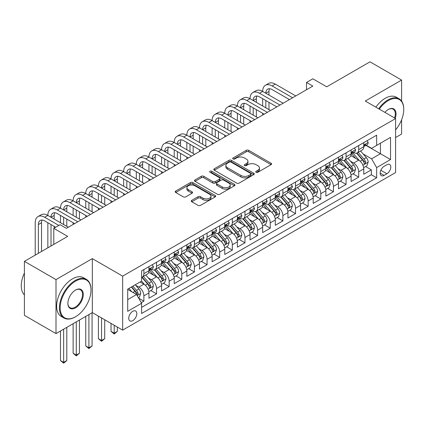 <?xml version="1.0" encoding="UTF-8"?>
<svg xmlns="http://www.w3.org/2000/svg" width="425" height="425" viewBox="0 0 425 425"><rect width="100%" height="100%" fill="white"/><g stroke="black" fill="none" stroke-linecap="round" stroke-linejoin="round"><path stroke-width="0.64" d="M256.132 172.268A1.227 0.707 0 0 0 257.869 172.268L271.044 164.661A1.753 1.015 0 0 0 271.559 163.944A1.753 1.015 0 0 0 271.044 163.227L248.721 150.338A1.753 1.015 0 0 0 246.24 150.338L233.059 157.946A1.227 0.707 0 0 0 232.703 158.445A1.227 0.707 0 0 0 233.059 158.95A1.227 0.707 0 0 0 234.797 158.95L236.502 157.962A5.615 3.241 0 0 1 244.439 157.962L246.303 159.035A5.615 3.241 0 0 1 247.945 161.33A5.615 3.241 0 0 1 246.303 163.62L244.598 164.602A1.227 0.707 0 0 0 244.237 165.107A1.227 0.707 0 0 0 244.598 165.607A1.227 0.707 0 0 0 246.33 165.607L248.035 164.624A5.615 3.241 0 0 1 255.977 164.624L257.837 165.697A5.615 3.241 0 0 1 259.478 167.987A5.615 3.241 0 0 1 257.837 170.282L256.132 171.264A1.227 0.707 0 0 0 255.77 171.764A1.227 0.707 0 0 0 256.132 172.268L256.132 171.264M132.765 320.636A5.716 3.299 120 0 0 136.499 315.6A5.716 3.299 120 0 0 135.623 311.015A5.716 3.299 120 0 0 132.765 311.297A5.716 3.299 120 0 0 129.03 316.338A5.716 3.299 120 0 0 129.907 320.923A5.716 3.299 120 0 0 132.765 320.636M191.787 200.318A1.753 1.015 0 0 0 191.277 201.036A1.753 1.015 0 0 0 191.787 201.753L198.05 205.371A1.753 1.015 0 0 0 200.531 205.371L215.167 196.918A1.753 1.015 0 0 0 215.682 196.201A1.753 1.015 0 0 0 215.167 195.489L192.844 182.596A1.753 1.015 0 0 0 190.363 182.596L175.727 191.048A1.753 1.015 0 0 0 175.212 191.765A1.753 1.015 0 0 0 175.727 192.477L183.292 196.849A1.753 1.015 0 0 0 185.773 196.849L192.036 193.232A1.753 1.015 0 0 0 192.552 192.514A1.753 1.015 0 0 0 192.036 191.797L188.286 189.635A4.691 2.709 0 0 1 186.91 187.717A4.691 2.709 0 0 1 189.805 185.215A4.691 2.709 0 0 1 194.921 185.799L209.621 194.289A4.691 2.709 0 0 1 210.991 196.201A4.691 2.709 0 0 1 208.096 198.703A4.691 2.709 0 0 1 202.98 198.119L200.531 196.706A1.753 1.015 0 0 0 198.05 196.706L191.787 200.318L191.787 201.753M401.604 101.086L401.604 80.07L370.01 61.827L326.729 86.817L312.832 78.79L306.515 82.439L312.832 86.089L66.422 228.347L60.106 224.703L53.789 228.347L53.789 244.396M55.999 279.597L55.999 333.588L92.331 312.614L92.331 258.623L55.999 279.597L24.411 261.359L67.687 236.374L53.789 228.347M92.331 258.623L122.655 276.133L395.601 118.554L395.601 172.539L122.655 330.119L122.655 276.133M401.604 80.07L365.272 101.044L395.601 118.554M236.624 183.101A1.753 1.015 0 0 0 239.105 183.101L253.741 174.648A1.753 1.015 0 0 0 254.256 173.931A1.753 1.015 0 0 0 253.741 173.214L231.418 160.326A1.753 1.015 0 0 0 228.937 160.326L214.301 168.778A1.753 1.015 0 0 0 213.786 169.49A1.753 1.015 0 0 0 214.301 170.207L236.624 183.101M210.513 172.534A1.227 0.707 0 0 1 211.756 172.704L211.756 171.248L234.457 184.349A1.753 1.015 0 0 1 234.972 185.066A1.753 1.015 0 0 1 234.457 185.783L219.821 194.236A1.753 1.015 0 0 1 217.34 194.236L195.011 181.342L195.011 179.913A1.753 1.015 0 0 0 194.501 180.63A1.753 1.015 0 0 0 195.011 181.342M195.011 179.913L201.275 176.295A1.753 1.015 0 0 1 203.756 176.295L212.813 181.523A1.753 1.015 0 0 0 215.294 181.523L219.449 179.122A1.753 1.015 0 0 0 219.964 178.41A1.753 1.015 0 0 0 219.449 177.692L210.019 172.247A1.227 0.707 0 0 1 209.663 171.748A1.227 0.707 0 0 1 210.417 171.094A1.227 0.707 0 0 1 211.756 171.248M55.999 333.588L24.411 315.35L24.411 261.359M395.601 137.519L401.604 134.056L401.604 119.776M141.265 302.674L143.884 301.16L138.64 298.132M135.66 285.244L138.832 287.077A7.151 4.128 60 0 1 143.884 295.832L148.941 292.915L148.941 298.238L156.522 293.861L150.774 290.541M148.293 277.95L151.465 279.783A7.151 4.128 60 0 1 156.522 288.538L161.574 285.616L161.574 290.944L169.155 286.567L163.407 283.247M160.932 270.656L164.103 272.489A7.151 4.128 60 0 1 169.155 281.244L174.213 278.322L174.213 283.65L181.794 279.273L176.046 275.953M173.565 263.362L176.742 265.189A7.151 4.128 60 0 1 181.794 273.944L186.846 271.028L186.846 276.351L194.432 271.973L188.679 268.658M186.203 256.062L189.375 257.895A7.151 4.128 60 0 1 194.432 266.65L199.484 263.734L199.484 269.057L207.065 264.679L201.317 261.359M198.842 248.768L202.013 250.601A7.151 4.128 60 0 1 207.065 259.356L212.123 256.434L212.123 261.763L219.704 257.385L213.956 254.065M211.475 241.474L214.646 243.307A7.151 4.128 60 0 1 219.704 252.057L224.756 249.14L224.756 254.469L232.337 250.091L226.589 246.771M224.113 234.175L227.285 236.008A7.151 4.128 60 0 1 232.337 244.763L237.394 241.846L237.394 247.169L244.975 242.792L239.227 239.477M236.746 226.881L239.923 228.714A7.151 4.128 60 0 1 244.975 237.469L250.028 234.552L250.028 239.875L257.614 235.498L251.86 232.178M249.385 219.587L252.556 221.42A7.151 4.128 60 0 1 257.614 230.175L262.666 227.253L262.666 232.581L270.247 228.204L264.499 224.883M262.023 212.293L265.195 214.12A7.151 4.128 60 0 1 270.247 222.875L275.304 219.959L275.304 225.287L282.885 220.91L277.132 217.589M274.656 204.993L277.828 206.826A7.151 4.128 60 0 1 282.885 215.581L287.938 212.665L287.938 217.988L295.518 213.61L289.77 210.295M287.295 197.699L290.466 199.532A7.151 4.128 60 0 1 295.518 208.287L300.576 205.371L300.576 210.694L308.157 206.316L302.409 202.996M299.928 190.405L303.105 192.238A7.151 4.128 60 0 1 308.157 200.993L313.209 198.071L313.209 203.4L320.795 199.022L315.042 195.702M312.566 183.111L315.738 184.939A7.151 4.128 60 0 1 320.795 193.694L325.848 190.777L325.848 196.1L333.428 191.728L327.68 188.408M325.199 175.812L328.376 177.645A7.151 4.128 60 0 1 333.428 186.4L338.486 183.483L338.486 188.806L346.067 184.429L340.313 181.108M337.838 168.518L341.009 170.351A7.151 4.128 60 0 1 346.067 179.106L351.119 176.184L351.119 181.512L358.7 177.135L358.7 171.812A7.151 4.128 -120 0 0 353.648 163.057L350.476 161.224M352.952 173.814L358.7 177.135M148.941 292.915A7.151 4.128 -120 0 0 143.884 284.16L140.096 281.972M161.574 285.616A7.151 4.128 -120 0 0 156.522 276.866L148.708 272.351M174.213 278.322A7.151 4.128 -120 0 0 169.155 269.567L161.341 265.057M186.846 271.028A7.151 4.128 -120 0 0 181.794 262.273L173.979 257.762M199.484 263.734A7.151 4.128 -120 0 0 194.432 254.979L186.617 250.463M212.123 256.434A7.151 4.128 -120 0 0 207.065 247.679L199.251 243.169M224.756 249.14A7.151 4.128 -120 0 0 219.704 240.385L211.889 235.875M237.394 241.846A7.151 4.128 -120 0 0 232.337 233.091L224.522 228.581M250.028 234.552A7.151 4.128 -120 0 0 244.975 225.797L237.161 221.282M262.666 227.253A7.151 4.128 -120 0 0 257.614 218.498L249.799 213.988M275.304 219.959A7.151 4.128 -120 0 0 270.247 211.204L262.432 206.693M287.938 212.665A7.151 4.128 -120 0 0 282.885 203.91L275.071 199.399M300.576 205.371A7.151 4.128 -120 0 0 295.518 196.616L287.704 192.1M313.209 198.071A7.151 4.128 -120 0 0 308.157 189.316L300.342 184.806M325.848 190.777A7.151 4.128 -120 0 0 320.795 182.022L312.981 177.512M338.486 183.483A7.151 4.128 -120 0 0 333.428 174.728L325.614 170.218M351.119 176.184A7.151 4.128 -120 0 0 346.067 167.434L338.252 162.918M386.883 164.73L384.099 166.34A5.541 3.198 120 0 0 380.481 171.217A5.541 3.198 120 0 0 381.331 175.658A5.541 3.198 120 0 0 384.099 175.382L386.883 173.777A5.541 3.198 120 0 0 390.501 168.895A5.541 3.198 120 0 0 389.651 164.459A5.541 3.198 120 0 0 386.883 164.73M127.713 299.625L136.558 294.52L141.61 303.275L141.61 313.485L376.646 177.793L376.646 167.577L371.588 158.822L363.109 153.93M141.61 303.275L127.713 311.297L127.713 289.122L141.61 281.095L141.61 270.879L376.646 135.187L376.646 145.398L390.543 137.376L390.543 159.55L376.646 167.577M151.401 269.238L151.465 269.275A7.151 4.128 60 0 0 155.04 269.631L160.097 266.714A7.151 4.128 -120 0 0 161.574 263.442L161.574 259.356M164.039 261.943L164.103 261.981A7.151 4.128 60 0 0 167.678 262.337L172.731 259.415A7.151 4.128 -120 0 0 174.213 256.142L174.213 252.057M176.673 254.649L176.742 254.687A7.151 4.128 60 0 0 180.312 255.037L185.369 252.121A7.151 4.128 -120 0 0 186.846 248.848L186.846 244.763M189.311 247.35L189.375 247.393A7.151 4.128 60 0 0 192.95 247.743L198.002 244.827A7.151 4.128 -120 0 0 199.484 241.554L199.484 237.469M201.944 240.056L202.013 240.093A7.151 4.128 60 0 0 205.588 240.449L210.641 237.532A7.151 4.128 -120 0 0 212.123 234.26L212.123 230.175M214.583 232.762L214.646 232.799A7.151 4.128 60 0 0 218.222 233.155L223.279 230.233A7.151 4.128 -120 0 0 224.756 226.961L224.756 222.875M227.221 225.468L227.285 225.505A7.151 4.128 60 0 0 230.86 225.856L235.912 222.939A7.151 4.128 -120 0 0 237.394 219.667L237.394 215.581M239.854 218.168L239.923 218.206A7.151 4.128 60 0 0 243.493 218.562L248.551 215.645A7.151 4.128 -120 0 0 250.028 212.373L250.028 208.287M252.492 210.874L252.556 210.912A7.151 4.128 60 0 0 256.132 211.268L261.184 208.351A7.151 4.128 -120 0 0 262.666 205.078L262.666 200.988M265.126 203.58L265.195 203.617A7.151 4.128 60 0 0 268.765 203.973L273.822 201.052A7.151 4.128 -120 0 0 275.304 197.779L275.304 193.694M277.764 196.281L277.828 196.323A7.151 4.128 60 0 0 281.403 196.674L286.461 193.758A7.151 4.128 -120 0 0 287.938 190.485L287.938 186.4M290.397 188.987L290.466 189.024A7.151 4.128 60 0 0 294.042 189.38L299.094 186.463A7.151 4.128 -120 0 0 300.576 183.191L300.576 179.106M303.036 181.693L303.105 181.73A7.151 4.128 60 0 0 306.675 182.086L311.732 179.164A7.151 4.128 -120 0 0 313.209 175.892L313.209 171.806M315.674 174.399L315.738 174.436A7.151 4.128 60 0 0 319.313 174.787L324.365 171.87A7.151 4.128 -120 0 0 325.848 168.597L325.848 164.512M328.307 167.099L328.376 167.142A7.151 4.128 60 0 0 331.946 167.492L337.004 164.576A7.151 4.128 -120 0 0 338.486 161.303L338.486 157.218M340.946 159.805L341.009 159.843A7.151 4.128 60 0 0 344.585 160.198L349.637 157.282A7.151 4.128 -120 0 0 351.119 154.009L351.119 149.924M141.61 307.36L371.338 174.728L371.338 169.841L363.757 174.218L363.757 168.89A7.151 4.128 -120 0 0 358.7 160.135L350.885 155.624M353.579 152.511L353.648 152.548A7.151 4.128 -120 0 0 357.223 152.904A7.151 4.128 -120 0 0 358.7 149.632L358.7 145.547M357.223 152.904L362.275 149.982A7.151 4.128 -120 0 0 363.757 146.71L363.757 142.625M143.884 269.567L143.884 273.652A7.151 4.128 60 0 1 142.407 276.925A7.151 4.128 60 0 1 141.61 277.217M142.407 276.925L147.459 274.008A7.151 4.128 -120 0 0 148.941 270.736L148.941 266.65M156.522 262.273L156.522 266.358A7.151 4.128 60 0 1 155.04 269.631M169.155 254.979L169.155 259.064A7.151 4.128 60 0 1 167.678 262.337M181.794 247.679L181.794 251.765A7.151 4.128 60 0 1 180.312 255.037M194.432 240.385L194.432 244.471A7.151 4.128 60 0 1 192.95 247.743M207.065 233.091L207.065 237.177A7.151 4.128 60 0 1 205.588 240.449M219.704 225.797L219.704 229.883A7.151 4.128 60 0 1 218.222 233.155M232.337 218.498L232.337 222.583A7.151 4.128 60 0 1 230.86 225.856M244.975 211.204L244.975 215.289A7.151 4.128 60 0 1 243.493 218.562M257.614 203.91L257.614 207.995A7.151 4.128 60 0 1 256.132 211.268M270.247 196.616L270.247 200.701A7.151 4.128 60 0 1 268.765 203.973M282.885 189.316L282.885 193.402A7.151 4.128 60 0 1 281.403 196.674M295.518 182.022L295.518 186.107A7.151 4.128 60 0 1 294.042 189.38M308.157 174.728L308.157 178.813A7.151 4.128 60 0 1 306.675 182.086M320.795 167.429L320.795 171.519A7.151 4.128 60 0 1 319.313 174.787M333.428 160.135L333.428 164.22A7.151 4.128 60 0 1 331.946 167.492M346.067 152.841L346.067 156.926A7.151 4.128 60 0 1 344.585 160.198M346.067 179.106L346.067 184.429M333.428 186.4L333.428 191.728M320.795 193.694L320.795 199.022M308.157 200.993L308.157 206.316M295.518 208.287L295.518 213.61M282.885 215.581L282.885 220.91M270.247 222.875L270.247 228.204M257.614 230.175L257.614 235.498M244.975 237.469L244.975 242.792M232.337 244.763L232.337 250.091M219.704 252.057L219.704 257.385M207.065 259.356L207.065 264.679M194.432 266.65L194.432 271.973M181.794 273.944L181.794 279.273M169.155 281.244L169.155 286.567M156.522 288.538L156.522 293.861M143.884 295.832L143.884 301.16M136.558 294.52L127.713 289.414M371.588 158.822L380.433 153.717L380.433 143.209L390.543 137.376M365.962 145.361L390.543 159.55M366.217 145.217L371.588 148.32L376.646 145.398M92.331 312.614L122.655 330.119M306.515 82.439L306.515 89.733M365.59 166.52L371.338 169.841M371.338 174.728L376.646 177.793M256.62 172.438L257.837 171.737A5.615 3.241 0 0 0 259.478 169.447L259.478 167.987M247.945 161.33L247.945 162.786A5.615 3.241 0 0 1 246.303 165.081L245.087 165.782M271.023 164.672L248.721 151.794A1.753 1.015 0 0 0 246.24 151.794L233.553 159.12M253.72 174.664L231.418 161.787A1.753 1.015 0 0 0 228.937 161.787L214.322 170.223M250.644 174.436A1.227 0.707 0 0 0 251 173.931A1.227 0.707 0 0 0 250.644 173.432L231.046 162.116A1.227 0.707 0 0 0 229.309 162.116L227.508 163.157A5.615 3.241 0 0 0 225.866 165.447A5.615 3.241 0 0 0 227.508 167.737L240.906 175.472A5.615 3.241 0 0 0 248.843 175.472L250.644 174.436L250.644 175.892A1.227 0.707 0 0 0 251 175.392L251 173.931M225.866 165.447L225.866 166.908A5.615 3.241 0 0 0 227.508 169.198L227.508 167.737M250.644 175.892L248.843 176.933A5.615 3.241 0 0 1 240.906 176.933L227.508 169.198M195.038 181.358L201.275 177.756L201.275 176.295M219.964 178.41L219.964 179.865A1.753 1.015 0 0 1 219.449 180.583L215.294 182.984A1.753 1.015 0 0 1 212.813 182.984L203.756 177.756A1.753 1.015 0 0 0 201.275 177.756M211.756 172.704L234.43 185.799M222.206 186.947A4.691 2.709 0 0 0 227.322 187.537A4.691 2.709 0 0 0 230.217 185.034A4.691 2.709 0 0 0 228.841 183.117L223.667 180.126A1.753 1.015 0 0 0 221.186 180.126L217.032 182.527A1.753 1.015 0 0 0 216.516 183.244A1.753 1.015 0 0 0 217.032 183.956L222.206 186.947L222.206 188.408A4.691 2.709 0 0 0 227.322 188.992A4.691 2.709 0 0 0 230.217 186.49L230.217 185.034M216.516 183.244L216.516 184.7A1.753 1.015 0 0 0 217.032 185.417L217.032 183.956M222.206 188.408L217.032 185.417M210.991 196.201L210.991 197.662A4.691 2.709 0 0 1 208.096 200.164A4.691 2.709 0 0 1 202.98 199.58L200.531 198.162A1.753 1.015 0 0 0 198.05 198.162L191.813 201.769M186.91 187.717L186.91 189.178A4.691 2.709 0 0 0 188.286 191.091L188.286 189.635M192.015 193.242L188.286 191.091M215.146 196.934L192.844 184.057A1.753 1.015 0 0 0 190.363 184.057L175.748 192.493M363.651 167.641L366.913 165.755L368.178 162.106A4.733 2.736 -120 0 0 366.334 157.659L360.559 150.976M359.407 160.597L352.803 152.958M355.651 158.371L351.82 153.94A11.348 6.55 -120 0 0 351.47 153.542M356.575 153.159L362.419 159.922A4.733 2.736 60 0 1 364.103 163.184L364.448 163.742L365.091 163.657L365.622 162.308A4.733 2.736 -120 0 0 363.933 159.046L358.158 152.363M356.92 153.048L363.194 160.315A2.412 1.392 60 0 1 363.805 161.256L365.622 162.308M367.104 140.691L368.178 142.556A4.733 2.736 60 0 1 367.2 144.649L364.799 146.035A4.733 2.736 -120 0 0 365.622 144.946L365.521 144.521M35.211 255.122L35.211 222.732A13.403 7.74 60 0 1 37.99 216.596L41.151 214.774A13.403 7.74 60 0 1 47.85 215.438A13.403 7.74 60 0 1 50.623 209.302L53.784 207.474A13.403 7.74 60 0 1 60.488 208.138A13.403 7.74 60 0 1 63.261 202.002L66.422 200.18A13.403 7.74 60 0 1 73.121 200.844A13.403 7.74 60 0 1 75.9 194.708L79.055 192.886A13.403 7.74 60 0 1 85.76 193.55A13.403 7.74 60 0 1 88.533 187.414L91.694 185.592A13.403 7.74 60 0 1 98.393 186.251A13.403 7.74 60 0 1 101.171 180.12L104.327 178.293A13.403 7.74 60 0 1 111.031 178.957A13.403 7.74 60 0 1 113.804 172.821L116.965 170.999A13.403 7.74 60 0 1 123.664 171.663A13.403 7.74 60 0 1 126.443 165.527L129.604 163.705A13.403 7.74 60 0 1 136.303 164.369A13.403 7.74 60 0 1 139.081 158.233L142.237 156.405A13.403 7.74 60 0 1 148.941 157.069A13.403 7.74 60 0 1 151.714 150.939L154.875 149.111A13.403 7.74 60 0 1 161.574 149.775A13.403 7.74 60 0 1 164.353 143.639L167.508 141.817A13.403 7.74 60 0 1 174.213 142.481A13.403 7.74 60 0 1 176.986 136.345L180.147 134.523A13.403 7.74 60 0 1 186.846 135.187A13.403 7.74 60 0 1 189.624 129.051L192.785 127.224A13.403 7.74 60 0 1 199.484 127.888A13.403 7.74 60 0 1 202.263 121.752L205.418 119.93A13.403 7.74 60 0 1 212.123 120.594A13.403 7.74 60 0 1 214.896 114.458L218.057 112.636A13.403 7.74 60 0 1 224.756 113.3A13.403 7.74 60 0 1 227.534 107.164L230.69 105.342A13.403 7.74 60 0 1 237.394 106.006A13.403 7.74 60 0 1 240.167 99.87L243.328 98.042A13.403 7.74 60 0 1 250.028 98.706A13.403 7.74 60 0 1 252.806 92.57L255.967 90.748A13.403 7.74 60 0 1 262.666 91.412A13.403 7.74 60 0 1 265.444 85.276L268.6 83.454A13.403 7.74 60 0 1 275.304 84.118L295.773 95.933M265.444 85.276A13.403 7.74 60 0 1 272.143 85.94L292.612 97.761M363.917 146.258L363.933 146.258A4.733 2.736 -120 0 0 364.799 146.035M365.011 144.59L365.622 144.946C365.325 144.229 364.82 144.521 364.103 145.817A4.733 2.736 60 0 1 363.757 146.492M289.457 99.583L272.143 89.59A8.936 5.158 -120 0 0 267.676 89.144A8.936 5.158 -120 0 0 265.827 93.234L268.983 91.412L268.983 95.062M269.546 88.735A8.936 5.158 -120 0 0 268.983 91.412M265.827 100.534L265.827 107.828M268.983 102.356L268.983 109.65M262.666 115.047L262.666 113.3M262.666 106.006L262.666 98.706M395.601 129.875A21.802 12.585 120 0 0 403.75 109.469A21.802 12.585 120 0 0 388.333 100.566A21.802 12.585 120 0 0 379.307 109.145M378.659 108.773A22.339 12.899 -60 0 1 387.956 99.912A22.339 12.899 -60 0 1 399.123 98.807A22.339 12.899 -60 0 1 403.75 109.034L403.75 109.469M384.907 112.375A10.901 6.295 -60 0 1 388.333 109.469L388.333 109.469A10.901 6.295 -60 0 1 395.239 118.341M375.881 107.164A22.339 12.899 -60 0 1 385.172 98.308A22.339 12.899 -60 0 1 396.344 97.198L399.123 98.807M394.575 117.959A10.365 5.982 120 0 0 393.136 109.172A10.365 5.982 120 0 0 388.142 109.581M75.209 316.954L75.586 316.731A21.802 12.585 120 0 0 91.003 290.031A21.802 12.585 120 0 0 75.586 281.132A21.802 12.585 120 0 0 60.169 307.833A21.802 12.585 120 0 0 75.586 316.731L75.209 316.954A22.339 12.899 -60 0 1 64.037 318.059A22.339 12.899 -60 0 1 60.616 300.162A22.339 12.899 -60 0 1 75.209 280.473A22.339 12.899 -60 0 1 86.376 279.368A22.339 12.899 -60 0 1 91.003 289.595L91.003 290.031M75.586 307.833A10.901 6.295 -60 0 1 67.878 303.381A10.901 6.295 -60 0 1 75.586 290.031L75.586 290.031A10.901 6.295 -60 0 1 83.295 294.483A10.901 6.295 -60 0 1 75.586 307.833M67.878 303.158A10.365 5.982 120 0 0 70.024 307.689A10.365 5.982 120 0 0 75.209 307.174A10.365 5.982 120 0 0 81.977 298.042A10.365 5.982 120 0 0 80.389 289.738A10.365 5.982 120 0 0 75.395 290.147M64.037 318.059L61.258 316.455A22.339 12.899 -60 0 1 57.832 298.552A22.339 12.899 -60 0 1 72.425 278.869A22.339 12.899 -60 0 1 83.598 277.764L86.376 279.368M24.411 294.918A22.339 12.899 -60 0 1 24.411 273.036M351.013 174.935L354.28 173.049L355.544 169.4A4.733 2.736 -120 0 0 353.696 164.953L347.926 158.27M346.768 167.891L340.17 160.252M343.012 165.67L339.182 161.234A11.348 6.55 -120 0 0 338.831 160.841M343.942 160.453L349.78 167.216A4.733 2.736 60 0 1 351.47 170.478L351.815 171.041L352.453 170.951L352.984 169.602A4.733 2.736 -120 0 0 351.3 166.34L345.525 159.657M344.282 160.347L350.561 167.609A2.412 1.392 60 0 1 351.167 168.555L352.984 169.602M338.38 182.229L341.642 180.343L342.906 176.699A4.733 2.736 -120 0 0 341.062 172.252L335.288 165.564M334.13 175.19L327.532 167.551M330.374 172.964L326.549 168.528A11.348 6.55 -120 0 0 326.193 168.135M331.303 167.753L337.142 174.51A4.733 2.736 60 0 1 338.831 177.772L339.177 178.335L339.819 178.245L340.351 176.901A4.733 2.736 -120 0 0 338.661 173.634L332.887 166.951M331.649 167.641L337.923 174.903A2.412 1.392 60 0 1 338.528 175.849L340.351 176.901M325.741 189.523L329.008 187.637L330.267 183.993A4.733 2.736 -120 0 0 328.424 179.547L322.649 172.863M321.497 182.484L314.898 174.845M317.741 180.258L313.91 175.828A11.348 6.55 -120 0 0 313.56 175.429M318.67 175.047L324.509 181.81A4.733 2.736 60 0 1 326.198 185.072L326.543 185.629L327.181 185.539L327.712 184.195A4.733 2.736 -120 0 0 326.023 180.933L320.253 174.245M319.01 174.935L325.284 182.203A2.412 1.392 60 0 1 325.895 183.143L327.712 184.195M313.103 196.823L316.37 194.937L317.634 191.287A4.733 2.736 -120 0 0 315.791 186.841L310.016 180.157M308.858 189.778L302.26 182.139M305.102 187.558L301.272 183.122A11.348 6.55 -120 0 0 300.921 182.729M306.032 182.341L311.87 189.104A4.733 2.736 60 0 1 313.56 192.366L313.905 192.929L314.543 192.838L315.079 191.489A4.733 2.736 -120 0 0 313.39 188.227L307.615 181.544M306.377 182.229L312.651 189.497A2.412 1.392 60 0 1 313.257 190.437L315.079 191.489M354.466 147.99L355.544 149.85A4.733 2.736 60 0 1 354.562 151.943L352.16 153.329A4.733 2.736 -120 0 0 352.984 152.24L352.888 151.821M252.806 92.57A13.403 7.74 60 0 1 259.505 93.234L262.666 91.412L283.135 103.233M259.505 93.234L279.979 105.055M351.278 153.553L351.3 153.553A4.733 2.736 -120 0 0 352.16 153.329M352.373 151.884L352.984 152.24C352.686 151.528 352.182 151.815 351.47 153.117A4.733 2.736 60 0 1 351.119 153.786M276.818 106.877L259.505 96.884A8.936 5.158 -120 0 0 255.037 96.443A8.936 5.158 -120 0 0 253.188 100.534L256.349 98.706L256.349 102.356M256.907 96.029A8.936 5.158 -120 0 0 256.349 98.706M253.188 107.828L253.188 115.122M256.349 109.65L256.349 116.944M250.028 122.347L250.028 120.594M250.028 113.3L250.028 106.006M341.833 155.284L342.906 157.144A4.733 2.736 60 0 1 341.923 159.242L339.527 160.623A4.733 2.736 -120 0 0 340.351 159.534L340.25 159.115M240.167 99.87A13.403 7.74 60 0 1 246.872 100.534L250.028 98.706L270.502 110.527M246.872 100.534L267.341 112.349M338.64 160.847L338.661 160.847A4.733 2.736 -120 0 0 339.527 160.623M339.74 159.184L340.351 159.534C340.053 158.822 339.548 159.115 338.831 160.411A4.733 2.736 60 0 1 338.486 161.086M264.18 114.176L246.872 104.178A8.936 5.158 -120 0 0 242.404 103.737A8.936 5.158 -120 0 0 240.55 107.828L243.711 106.006L243.711 109.65M244.269 103.323A8.936 5.158 -120 0 0 243.711 106.006M240.55 115.122L240.55 122.416M243.711 116.944L243.711 124.243M237.394 129.641L237.394 127.888M237.394 120.594L237.394 113.3M329.194 162.578L330.267 164.438A4.733 2.736 60 0 1 329.29 166.536L326.889 167.923A4.733 2.736 -120 0 0 327.712 166.828L327.611 166.409M227.534 107.164A13.403 7.74 60 0 1 234.233 107.828L237.394 106.006L257.863 117.821M234.233 107.828L254.702 119.648M326.007 168.141L326.023 168.141A4.733 2.736 -120 0 0 326.889 167.923M327.101 166.478L327.712 166.828C327.415 166.117 326.91 166.409 326.198 167.705A4.733 2.736 60 0 1 325.848 168.38M251.547 121.47L234.233 111.478A8.936 5.158 -120 0 0 229.766 111.031A8.936 5.158 -120 0 0 227.917 115.122L231.078 113.3L231.078 116.944M231.636 110.622A8.936 5.158 -120 0 0 231.078 113.3M227.917 122.416L227.917 129.715M231.078 124.243L231.078 131.537M224.756 136.935L224.756 135.187M224.756 127.888L224.756 120.594M316.561 169.878L317.634 171.737A4.733 2.736 60 0 1 316.652 173.83L314.25 175.217A4.733 2.736 -120 0 0 315.079 174.128L314.978 173.708M214.896 114.458A13.403 7.74 60 0 1 221.6 115.122L224.756 113.3L245.23 125.115M221.6 115.122L242.069 126.942M313.368 175.44L313.39 175.44A4.733 2.736 -120 0 0 314.25 175.217M314.463 173.772L315.079 174.128C314.776 173.411 314.272 173.703 313.56 174.999A4.733 2.736 60 0 1 313.209 175.674M238.908 128.764L221.6 118.772A8.936 5.158 -120 0 0 217.133 118.325A8.936 5.158 -120 0 0 215.278 122.416L218.439 120.594L218.439 124.243M218.997 117.916A8.936 5.158 -120 0 0 218.439 120.594M215.278 129.715L215.278 137.009M218.439 131.537L218.439 138.832M212.123 144.229L212.123 142.481M212.123 135.187L212.123 127.888M300.47 204.117L303.732 202.231L304.996 198.581A4.733 2.736 -120 0 0 303.152 194.135L297.378 187.452M296.225 197.078L289.622 189.433M292.469 194.852L288.639 190.416A11.348 6.55 -120 0 0 288.288 190.023M293.393 189.635L299.237 196.398A4.733 2.736 60 0 1 300.927 199.66L301.267 200.223L301.909 200.133L302.441 198.783A4.733 2.736 -120 0 0 300.751 195.521L294.977 188.838M293.739 189.529L300.013 196.791A2.412 1.392 60 0 1 300.624 197.737L302.441 198.783M303.923 177.172L304.996 179.031A4.733 2.736 60 0 1 304.018 181.124L301.617 182.511A4.733 2.736 -120 0 0 302.441 181.422L302.34 181.002M202.263 121.752A13.403 7.74 60 0 1 208.962 122.416L212.123 120.594L232.592 132.414M208.962 122.416L229.431 134.236M300.735 182.734L300.751 182.734A4.733 2.736 -120 0 0 301.617 182.511M301.83 181.066L302.441 181.422C302.143 180.71 301.638 181.002 300.927 182.298A4.733 2.736 60 0 1 300.576 182.973M226.275 136.058L208.962 126.066A8.936 5.158 -120 0 0 204.494 125.625A8.936 5.158 -120 0 0 202.645 129.715L205.801 127.888L205.801 131.537M206.364 125.21A8.936 5.158 -120 0 0 205.801 127.888M202.645 137.009L202.645 144.303M205.801 138.832L205.801 146.131M199.484 151.528L199.484 149.775M199.484 142.481L199.484 135.187M287.831 211.411L291.098 209.525L292.363 205.881A4.733 2.736 -120 0 0 290.514 201.434L284.745 194.746M283.587 204.372L276.988 196.732M279.831 202.146L276 197.71A11.348 6.55 -120 0 0 275.65 197.317M280.76 196.934L286.599 203.692A4.733 2.736 60 0 1 288.288 206.954L288.633 207.517L289.271 207.427L289.802 206.083A4.733 2.736 -120 0 0 288.118 202.821L282.343 196.132M281.106 196.823L287.38 204.085A2.412 1.392 60 0 1 287.985 205.031L289.802 206.083M291.29 184.466L292.363 186.325A4.733 2.736 60 0 1 291.38 188.424L288.979 189.81A4.733 2.736 -120 0 0 289.802 188.716L289.707 188.296M189.624 129.051A13.403 7.74 60 0 1 196.323 129.715L199.484 127.888L219.953 139.708M196.323 129.715L216.798 141.53M288.097 190.028L288.118 190.028A4.733 2.736 -120 0 0 288.979 189.81M289.191 188.365L289.802 188.716C289.505 188.004 289 188.296 288.288 189.593A4.733 2.736 60 0 1 287.938 190.267M213.637 143.358L196.323 133.36A8.936 5.158 -120 0 0 191.856 132.919A8.936 5.158 -120 0 0 190.007 137.009L193.168 135.187L193.168 138.832M193.726 132.504A8.936 5.158 -120 0 0 193.168 135.187M190.007 144.303L190.007 151.597M193.168 146.131L193.168 153.425M186.846 158.822L186.846 157.069M186.846 149.775L186.846 142.481M275.198 218.705L278.46 216.824L279.724 213.175A4.733 2.736 -120 0 0 277.881 208.728L272.106 202.045M270.948 211.666L264.35 204.027M267.197 209.44L263.367 205.009A11.348 6.55 -120 0 0 263.011 204.611M268.122 204.228L273.966 210.991A4.733 2.736 60 0 1 275.65 214.253L275.995 214.811L276.638 214.721L277.169 213.377A4.733 2.736 -120 0 0 275.48 210.115L269.705 203.432M268.467 204.117L274.741 211.384A2.412 1.392 60 0 1 275.352 212.325L277.169 213.377M278.651 191.76L279.724 193.619A4.733 2.736 60 0 1 278.742 195.718L276.346 197.104A4.733 2.736 -120 0 0 277.169 196.01L277.068 195.59M176.986 136.345A13.403 7.74 60 0 1 183.69 137.009L186.846 135.187L207.32 147.002M183.69 137.009L204.159 148.83M275.458 197.327L275.48 197.327A4.733 2.736 -120 0 0 276.346 197.104M276.558 195.659L277.169 196.01C276.872 195.298 276.367 195.59 275.65 196.887A4.733 2.736 60 0 1 275.304 197.561M200.998 150.652L183.69 140.659A8.936 5.158 -120 0 0 179.222 140.213A8.936 5.158 -120 0 0 177.374 144.303L180.529 142.481L180.529 146.131M181.087 139.804A8.936 5.158 -120 0 0 180.529 142.481M177.374 151.597L177.374 158.897M180.529 153.425L180.529 160.719M174.213 166.117L174.213 164.369M174.213 157.069L174.213 149.775M262.56 226.004L265.827 224.118L267.086 220.469A4.733 2.736 -120 0 0 265.243 216.022L259.473 209.339M258.315 218.96L251.717 211.321M254.559 216.739L250.729 212.303A11.348 6.55 -120 0 0 250.378 211.91M255.489 211.523L261.327 218.285A4.733 2.736 60 0 1 263.017 221.547L263.362 222.11L263.999 222.02L264.531 220.671A4.733 2.736 -120 0 0 262.841 217.409L257.072 210.726M255.829 211.411L262.103 218.678A2.412 1.392 60 0 1 262.714 219.624L264.531 220.671M266.013 199.059L267.086 200.919A4.733 2.736 60 0 1 266.108 203.012L263.707 204.398A4.733 2.736 -120 0 0 264.531 203.309L264.43 202.89M164.353 143.639A13.403 7.74 60 0 1 171.052 144.303L174.213 142.481L194.682 154.302M171.052 144.303L191.526 156.124M262.825 204.622L262.841 204.622A4.733 2.736 -120 0 0 263.707 204.398M263.92 202.953L264.531 203.309C264.233 202.592 263.728 202.884 263.017 204.186A4.733 2.736 60 0 1 262.666 204.855M188.365 157.946L171.052 147.953A8.936 5.158 -120 0 0 166.584 147.512A8.936 5.158 -120 0 0 164.735 151.597L167.896 149.775L167.896 153.425M168.454 147.098A8.936 5.158 -120 0 0 167.896 149.775M164.735 158.897L164.735 166.191M167.896 160.719L167.896 168.013M161.574 173.416L161.574 171.663M161.574 164.369L161.574 157.069M249.921 233.298L253.188 231.413L254.453 227.763A4.733 2.736 -120 0 0 252.609 223.316L246.835 216.633M245.677 226.259L239.078 218.62M241.921 224.033L238.09 219.597A11.348 6.55 -120 0 0 237.74 219.204M242.85 218.817L248.689 225.579A4.733 2.736 60 0 1 250.378 228.841L250.723 229.404L251.361 229.314L251.898 227.965A4.733 2.736 -120 0 0 250.208 224.703L244.433 218.02M243.196 218.71L249.47 225.972A2.412 1.392 60 0 1 250.075 226.918L251.898 227.965M253.38 206.353L254.453 208.213A4.733 2.736 60 0 1 253.47 210.306L251.069 211.692A4.733 2.736 -120 0 0 251.898 210.603L251.797 210.184M151.714 150.939A13.403 7.74 60 0 1 158.419 151.597L161.574 149.775L182.049 161.596M158.419 151.597L178.888 163.418M250.187 211.916L250.208 211.916A4.733 2.736 -120 0 0 251.069 211.692M251.281 210.253L251.898 210.603C251.6 209.892 251.09 210.184 250.378 211.48A4.733 2.736 60 0 1 250.028 212.155M175.727 165.24L158.419 155.247A8.936 5.158 -120 0 0 153.951 154.806A8.936 5.158 -120 0 0 152.097 158.897L155.258 157.069L155.258 160.719M155.816 154.392A8.936 5.158 -120 0 0 155.258 157.069M152.097 166.191L152.097 173.485M155.258 168.013L155.258 175.312M148.941 180.71L148.941 178.957M148.941 171.663L148.941 164.369M237.288 240.593L240.55 238.707L241.814 235.062A4.733 2.736 -120 0 0 239.971 230.616L234.196 223.927M233.043 233.553L226.44 225.914M229.288 231.327L225.457 226.897A11.348 6.55 -120 0 0 225.107 226.498M230.217 226.116L236.056 232.873A4.733 2.736 60 0 1 237.745 236.135L238.085 236.698L238.728 236.608L239.259 235.264A4.733 2.736 -120 0 0 237.57 232.002L231.795 225.314M230.557 226.004L236.831 233.267A2.412 1.392 60 0 1 237.442 234.212L239.259 235.264M240.741 213.648L241.814 215.507A4.733 2.736 60 0 1 240.837 217.605L238.436 218.992A4.733 2.736 -120 0 0 239.259 217.898L239.158 217.478M139.081 158.233A13.403 7.74 60 0 1 145.78 158.897L148.941 157.069L169.41 168.89M145.78 158.897L166.249 170.712M237.554 219.21L237.57 219.21A4.733 2.736 -120 0 0 238.436 218.992M238.648 217.547L239.259 217.898C238.962 217.186 238.457 217.478 237.745 218.774A4.733 2.736 60 0 1 237.394 219.449M163.094 172.539L145.78 162.541A8.936 5.158 -120 0 0 141.312 162.1A8.936 5.158 -120 0 0 139.464 166.191L142.619 164.369L142.619 168.013M143.183 161.691A8.936 5.158 -120 0 0 142.619 164.369M139.464 173.485L139.464 180.784M142.619 175.312L142.619 182.607M136.303 188.004L136.303 186.256M136.303 178.957L136.303 171.663M224.65 247.892L227.917 246.006L229.181 242.356A4.733 2.736 -120 0 0 227.338 237.91L221.563 231.227M220.405 240.847L213.807 233.208M216.649 238.622L212.819 234.191A11.348 6.55 -120 0 0 212.468 233.792M217.579 233.41L223.417 240.173A4.733 2.736 60 0 1 225.107 243.435L225.452 243.992L226.089 243.902L226.621 242.558A4.733 2.736 -120 0 0 224.937 239.296L219.162 232.613M217.924 233.298L224.198 240.566A2.412 1.392 60 0 1 224.804 241.506L226.621 242.558M228.108 220.942L229.181 222.806A4.733 2.736 60 0 1 228.198 224.899L225.797 226.286A4.733 2.736 -120 0 0 226.621 225.197L226.525 224.772M126.443 165.527A13.403 7.74 60 0 1 133.142 166.191L136.303 164.369L156.772 176.184M133.142 166.191L153.616 178.011M224.915 226.509L224.937 226.509A4.733 2.736 -120 0 0 225.797 226.286M226.01 224.841L226.621 225.197C226.323 224.48 225.818 224.772 225.107 226.068A4.733 2.736 60 0 1 224.756 226.743M150.455 179.833L133.142 169.841A8.936 5.158 -120 0 0 128.674 169.394A8.936 5.158 -120 0 0 126.825 173.485L129.986 171.663L129.986 175.312M130.544 168.985A8.936 5.158 -120 0 0 129.986 171.663M126.825 180.784L126.825 188.078M129.986 182.607L129.986 189.901M123.664 195.298L123.664 193.55M123.664 186.251L123.664 178.957M212.017 255.186L215.278 253.3L216.543 249.65A4.733 2.736 -120 0 0 214.699 245.204L208.925 238.521M207.767 248.142L201.168 240.502M204.016 245.921L200.186 241.485A11.348 6.55 -120 0 0 199.83 241.092M204.94 240.704L210.784 247.467A4.733 2.736 60 0 1 212.468 250.729L212.813 251.292L213.456 251.202L213.988 249.852A4.733 2.736 -120 0 0 212.298 246.59L206.523 239.907M205.286 240.593L211.56 247.86A2.412 1.392 60 0 1 212.171 248.806L213.988 249.852M215.47 228.241L216.543 230.1A4.733 2.736 60 0 1 215.565 232.193L213.164 233.58A4.733 2.736 -120 0 0 213.988 232.491L213.887 232.071M113.804 172.821A13.403 7.74 60 0 1 120.509 173.485L123.664 171.663L144.139 183.483M120.509 173.485L140.978 185.305M212.277 233.803L212.298 233.803A4.733 2.736 -120 0 0 213.164 233.58M213.377 232.135L213.988 232.491C213.69 231.779 213.185 232.066 212.468 233.367A4.733 2.736 60 0 1 212.123 234.037M137.817 187.127L120.509 177.135A8.936 5.158 -120 0 0 116.041 176.694A8.936 5.158 -120 0 0 114.192 180.784L117.348 178.957L117.348 182.607M117.911 176.279A8.936 5.158 -120 0 0 117.348 178.957M114.192 188.078L114.192 195.373M117.348 189.901L117.348 197.195M111.031 202.597L111.031 200.844M111.031 193.55L111.031 186.256M202.831 235.535L203.904 237.394A4.733 2.736 60 0 1 202.927 239.488L200.526 240.874A4.733 2.736 -120 0 0 201.349 239.785L201.248 239.365M101.171 180.12A13.403 7.74 60 0 1 107.87 180.784L111.031 178.957L131.5 190.777M107.87 180.784L128.345 192.599M199.644 241.097L199.66 241.097A4.733 2.736 -120 0 0 200.526 240.874M200.738 239.434L201.349 239.785C201.052 239.073 200.547 239.365 199.835 240.662A4.733 2.736 60 0 1 199.484 241.336M125.184 194.427L107.87 184.429A8.936 5.158 -120 0 0 103.402 183.988A8.936 5.158 -120 0 0 101.554 188.078L104.715 186.256L104.715 189.901M105.272 183.573A8.936 5.158 -120 0 0 104.715 186.256M101.554 195.373L101.554 202.667M104.715 197.195L104.715 204.494M98.393 209.892L98.393 208.138M98.393 200.844L98.393 193.55M190.198 242.829L191.271 244.688A4.733 2.736 60 0 1 190.288 246.787L187.887 248.173A4.733 2.736 -120 0 0 188.716 247.079L188.615 246.659M88.533 187.414A13.403 7.74 60 0 1 95.237 188.078L98.393 186.251L118.867 198.071M95.237 188.078L115.706 199.893M187.005 248.391L187.027 248.391A4.733 2.736 -120 0 0 187.887 248.173M188.105 246.728L188.716 247.079C188.418 246.367 187.908 246.659 187.197 247.956A4.733 2.736 60 0 1 186.846 248.63M112.545 201.721L95.237 191.723A8.936 5.158 -120 0 0 90.769 191.282A8.936 5.158 -120 0 0 88.915 195.373L92.076 193.55L92.076 197.195M92.634 190.873A8.936 5.158 -120 0 0 92.076 193.55M88.915 202.667L88.915 209.966M92.076 204.494L92.076 211.788M85.76 217.186L85.76 215.438M85.76 208.138L85.76 200.844M199.378 262.48L202.645 260.594L203.904 256.944A4.733 2.736 -120 0 0 202.061 252.498L196.292 245.815M195.133 255.441L188.535 247.802M191.377 253.215L187.547 248.779A11.348 6.55 -120 0 0 187.197 248.386M192.307 248.003L198.146 254.761A4.733 2.736 60 0 1 199.835 258.023L200.18 258.586L200.818 258.496L201.349 257.146A4.733 2.736 -120 0 0 199.66 253.884L193.89 247.201M192.647 247.892L198.927 255.154A2.412 1.392 60 0 1 199.532 256.1L201.349 257.146M186.74 269.774L190.007 267.888L191.271 264.244A4.733 2.736 -120 0 0 189.428 259.797L183.653 253.109M182.495 262.735L175.897 255.096M178.739 260.509L174.909 256.078A11.348 6.55 -120 0 0 174.558 255.68M179.669 255.298L185.507 262.055A4.733 2.736 60 0 1 187.197 265.322L187.542 265.88L188.179 265.79L188.716 264.446A4.733 2.736 -120 0 0 187.027 261.184L181.252 254.495M180.014 255.186L186.288 262.453A2.412 1.392 60 0 1 186.894 263.394L188.716 264.446M114.192 325.231L114.192 333.184L117.348 331.362L117.348 327.059M117.348 331.362L114.192 333.992L111.031 331.362L111.031 323.409M111.031 331.362L114.192 333.184L114.192 333.992M174.107 277.073L177.374 275.188L178.633 271.538A4.733 2.736 -120 0 0 176.789 267.091L171.015 260.408M169.862 270.029L163.264 262.39M166.106 267.808L162.276 263.373A11.348 6.55 -120 0 0 161.925 262.974M167.036 262.592L172.874 269.354A4.733 2.736 60 0 1 174.563 272.616L174.903 273.174L175.546 273.089L176.077 271.74A4.733 2.736 -120 0 0 174.388 268.478L168.613 261.795M167.376 262.48L173.65 269.748A2.412 1.392 60 0 1 174.261 270.688L176.077 271.74M101.554 317.937L101.554 340.483L104.715 338.656L104.715 319.759M104.715 338.656L101.554 341.286L98.393 338.656L98.393 316.115M98.393 338.656L101.554 340.483L101.554 341.286M177.56 250.123L178.633 251.988A4.733 2.736 60 0 1 177.655 254.081L175.254 255.468A4.733 2.736 -120 0 0 176.077 254.378L175.977 253.959M75.9 194.708A13.403 7.74 60 0 1 82.599 195.373L85.76 193.55L106.229 205.365M82.599 195.373L103.068 207.193M174.372 255.691L174.388 255.691A4.733 2.736 -120 0 0 175.254 255.468M175.467 254.023L176.077 254.378C175.78 253.661 175.275 253.953 174.563 255.25A4.733 2.736 60 0 1 174.213 255.924M99.912 209.015L82.599 199.022A8.936 5.158 -120 0 0 78.131 198.576A8.936 5.158 -120 0 0 76.282 202.667L79.438 200.844L79.438 204.494M80.001 198.167A8.936 5.158 -120 0 0 79.438 200.844M76.282 209.966L76.282 217.26M79.438 211.788L79.438 219.082M73.121 224.48L73.121 222.732M73.121 215.438L73.121 208.138M161.468 284.368L164.735 282.482L166 278.832A4.733 2.736 -120 0 0 164.156 274.385L158.382 267.702M157.223 277.328L150.625 269.684M153.468 275.103L149.637 270.667A11.348 6.55 -120 0 0 149.287 270.273M154.397 269.886L160.236 276.648A4.733 2.736 60 0 1 161.925 279.91L162.27 280.473L162.908 280.383L163.439 279.034A4.733 2.736 -120 0 0 161.755 275.772L155.98 269.089M154.742 269.779L161.017 277.042A2.412 1.392 60 0 1 161.622 277.987L163.439 279.034M88.915 314.58L88.915 347.777L92.076 345.955L92.076 312.757M92.076 345.955L88.915 348.58L85.76 345.955L85.76 316.407M85.76 345.955L88.915 347.777L88.915 348.58M164.927 257.423L166 259.282A4.733 2.736 60 0 1 165.017 261.375L162.616 262.762A4.733 2.736 -120 0 0 163.439 261.673L163.343 261.253M63.261 202.002A13.403 7.74 60 0 1 69.96 202.667L73.121 200.844L93.59 212.665M69.96 202.667L90.435 214.487M161.734 262.985L161.755 262.985A4.733 2.736 -120 0 0 162.616 262.762M162.828 261.317L163.439 261.673C163.142 260.961 162.637 261.253 161.925 262.549A4.733 2.736 60 0 1 161.574 263.218M87.274 216.309L69.96 206.316A8.936 5.158 -120 0 0 65.498 205.875A8.936 5.158 -120 0 0 63.644 209.966L66.805 208.138L66.805 211.788M67.362 205.461A8.936 5.158 -120 0 0 66.805 208.138M63.644 217.26L63.644 224.554M66.805 219.082L66.805 226.376M60.488 222.732L60.488 215.438M148.835 291.662L152.097 289.776L153.361 286.131A4.733 2.736 -120 0 0 151.518 281.685L145.743 274.996M144.585 284.623L141.562 281.122M140.834 282.397L140.34 281.828M141.759 277.185L147.602 283.942A4.733 2.736 60 0 1 149.287 287.204L149.632 287.767L150.275 287.677L150.806 286.333A4.733 2.736 -120 0 0 149.117 283.066L143.342 276.383M142.104 277.073L148.378 284.336A2.412 1.392 60 0 1 148.989 285.281L150.806 286.333M76.282 321.879L76.282 355.072L79.438 353.249L79.438 320.052M79.438 353.249L76.282 355.874L73.121 353.249L73.121 323.701M73.121 353.249L76.282 355.072L76.282 355.874M152.288 264.717L153.361 266.576A4.733 2.736 60 0 1 152.384 268.674L149.982 270.056A4.733 2.736 -120 0 0 150.806 268.967L150.705 268.547M50.623 209.302A13.403 7.74 60 0 1 57.327 209.966L60.488 208.138L80.957 219.959M57.327 209.966L77.796 221.781M149.095 270.279L149.117 270.279A4.733 2.736 -120 0 0 149.982 270.056M150.195 268.616L150.806 268.967C150.508 268.255 150.004 268.547 149.287 269.843A4.733 2.736 60 0 1 148.941 270.518M74.641 223.608L57.327 213.61A8.936 5.158 -120 0 0 52.859 213.169A8.936 5.158 -120 0 0 51.011 217.26L54.166 215.438L54.166 219.082M54.729 212.755A8.936 5.158 -120 0 0 54.166 215.438M51.011 224.554L51.011 246.006M54.166 226.376L54.166 228.129M47.85 247.828L47.85 222.732M138.391 297.691L139.464 297.075L140.723 293.425A4.733 2.736 -120 0 0 138.879 288.979L135.246 284.771M131.851 291.805L128.929 288.416M128.196 289.691L127.713 289.133M131.33 287.029L134.964 291.242A4.733 2.736 60 0 1 136.653 294.504L136.999 295.062L137.636 294.971L138.167 293.627A4.733 2.736 -120 0 0 136.478 290.365L132.844 286.158M131.623 286.864L135.745 291.635A2.412 1.392 60 0 1 136.351 292.575L138.167 293.627M63.644 329.173L63.644 362.371L66.805 360.543L66.805 327.351M66.805 360.543L63.644 363.173L60.488 360.543L60.488 330.995M60.488 360.543L63.644 362.371L63.644 363.173M37.99 216.596A13.403 7.74 60 0 1 44.689 217.26L47.85 215.438L68.319 227.253M44.689 217.26L58.841 225.431M55.686 227.253L44.689 220.91A8.936 5.158 -120 0 0 40.221 220.463A8.936 5.158 -120 0 0 38.372 224.554L38.372 253.3M42.091 220.054A8.936 5.158 -120 0 0 41.533 222.732L41.533 251.472M138.832 287.077L143.884 284.16M151.465 279.783L156.522 276.866M164.103 272.489L169.155 269.567M176.742 265.189L181.794 262.273M189.375 257.895L194.432 254.979M202.013 250.601L207.065 247.679M214.646 243.307L219.704 240.385M227.285 236.008L232.337 233.091M239.923 228.714L244.975 225.797M252.556 221.42L257.614 218.498M265.195 214.12L270.247 211.204M277.828 206.826L282.885 203.91M290.466 199.532L295.518 196.616M303.105 192.238L308.157 189.316M315.738 184.939L320.795 182.022M328.376 177.645L333.428 174.728M341.009 170.351L346.067 167.434M353.648 163.057L358.7 160.135M358.7 149.632L363.757 146.71M143.884 273.652L148.941 270.736M156.522 266.358L161.574 263.442M169.155 259.064L174.213 256.142M181.794 251.765L186.846 248.848M194.432 244.471L199.484 241.554M207.065 237.177L212.123 234.26M219.704 229.883L224.756 226.961M232.337 222.583L237.394 219.667M244.975 215.289L250.028 212.373M257.614 207.995L262.666 205.078M270.247 200.701L275.304 197.779M282.885 193.402L287.938 190.485M295.518 186.107L300.576 183.191M308.157 178.813L313.209 175.892M320.795 171.519L325.848 168.597M333.428 164.22L338.486 161.303M346.067 156.926L351.119 154.009M358.7 171.812L363.757 168.89M380.821 170.282L386.883 173.777M380.184 173.124L384.099 175.382M257.837 171.737L257.837 170.282M244.598 165.607L244.598 164.602M246.303 165.081L246.303 163.62M233.059 158.95L233.059 157.946M246.24 151.794L246.24 150.338M248.721 151.794L248.721 150.338M271.044 164.661L271.044 163.227M214.301 170.207L214.301 168.778M228.937 161.787L228.937 160.326M231.418 161.787L231.418 160.326M253.741 174.648L253.741 173.214M240.906 176.933L240.906 175.472M248.843 176.933L248.843 175.472M203.756 177.756L203.756 176.295M212.813 182.984L212.813 181.523M215.294 182.984L215.294 181.523M219.449 180.583L219.449 179.122M234.457 185.783L234.457 184.349M198.05 198.162L198.05 196.706M200.531 198.162L200.531 196.706M202.98 199.58L202.98 198.119M192.036 193.232L192.036 191.797M175.727 192.477L175.727 191.048M190.363 184.057L190.363 182.596M192.844 184.057L192.844 182.596M215.167 196.918L215.167 195.489M362.929 165.208L368.146 162.196M363.933 159.046L366.334 157.659M360.161 161.224L362.419 159.922M368.146 142.497L363.757 145.037M275.304 84.118L272.143 85.94M350.29 172.508L355.513 169.49M351.3 166.34L353.696 164.953M347.522 168.518L349.78 167.216M337.657 179.802L342.874 176.789M338.661 173.634L341.062 172.252M334.884 175.817L337.142 174.51M325.019 187.096L330.241 184.083M326.023 180.933L328.424 179.547M322.251 183.111L324.509 181.81M312.38 194.395L317.603 191.377M313.39 188.227L315.791 186.841M309.612 190.405L311.87 189.104M355.513 149.797L351.119 152.331M342.874 157.091L338.486 159.625M330.241 164.385L325.848 166.919M317.603 171.679L313.209 174.218M299.747 201.689L304.964 198.677M300.751 195.521L303.152 194.135M296.979 197.705L299.237 196.398M304.964 178.978L300.576 181.512M287.109 208.983L292.331 205.971M288.118 202.821L290.514 201.434M284.341 204.999L286.599 203.692M292.331 186.272L287.938 188.806M274.476 216.277L279.692 213.265M275.48 210.115L277.881 208.728M271.702 212.293L273.966 210.991M279.692 193.566L275.304 196.1M261.837 223.577L267.059 220.559M262.841 217.409L265.243 216.022M259.069 219.587L261.327 218.285M267.059 200.86L262.666 203.4M249.199 230.871L254.421 227.858M250.208 224.703L252.609 223.316M246.431 226.886L248.689 225.579M254.421 208.16L250.028 210.694M236.566 238.165L241.782 235.153M237.57 232.002L239.971 230.616M233.798 234.18L236.056 232.873M241.782 215.454L237.394 217.988M223.927 245.459L229.149 242.447M224.937 239.296L227.338 237.91M221.159 241.474L223.417 240.173M229.149 222.748L224.756 225.282M211.294 252.758L216.511 249.741M212.298 246.59L214.699 245.204M208.521 248.768L210.784 247.467M216.511 230.047L212.123 232.581M203.878 237.341L199.484 239.875M191.239 244.635L186.846 247.169M198.656 260.052L203.878 257.04M199.66 253.884L202.061 252.498M195.888 256.068L198.146 254.761M186.023 267.346L191.239 264.334M187.027 261.184L189.428 259.797M183.249 263.362L185.507 262.055M173.384 274.64L178.601 271.628M174.388 268.478L176.789 267.091M170.616 270.656L172.874 269.354M178.601 251.929L174.213 254.469M160.746 281.94L165.968 278.928M161.755 275.772L164.156 274.385M157.978 277.95L160.236 276.648M165.968 259.229L161.574 261.763M148.113 289.234L153.329 286.222M149.117 283.066L151.518 281.685M145.339 285.249L147.602 283.942M153.329 266.523L148.941 269.057M137.158 295.561L140.696 293.516M136.478 290.365L138.879 288.979M132.919 292.421L134.964 291.242M41.533 222.732L38.372 224.554"/></g></svg>
